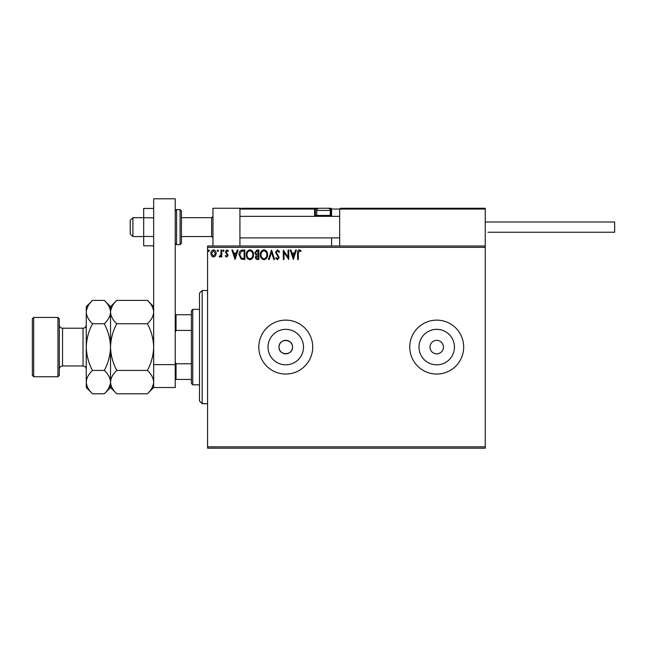 <?xml version="1.0" encoding="UTF-8"?>
<svg xmlns="http://www.w3.org/2000/svg" width="647" height="647" viewBox="0 0 647 647"><rect width="100%" height="100%" fill="white"/><g stroke="black" fill="none" stroke-linecap="round" stroke-linejoin="round"><path stroke-width="0.97" d="M279.019 347.091A6.737 6.737 0 0 0 285.756 353.828A6.737 6.737 0 0 0 292.501 347.091C292.913 338.397 278.606 338.389 279.019 347.091C278.598 355.769 292.905 355.801 292.501 347.091A6.737 6.737 0 0 0 285.756 340.346A6.737 6.737 0 0 0 279.019 347.091M268.02 347.091A17.736 17.736 0 0 0 285.756 364.827A17.736 17.736 0 0 0 303.5 347.091A17.736 17.736 0 0 0 285.756 329.347A17.736 17.736 0 0 0 268.02 347.091M418.989 347.091A17.736 17.736 0 0 0 436.725 364.827A17.736 17.736 0 0 0 454.461 347.091A17.736 17.736 0 0 0 436.725 329.347A17.736 17.736 0 0 0 418.989 347.091M409.769 347.091A26.956 26.956 0 0 0 436.725 374.047A26.956 26.956 0 0 0 463.681 347.091A26.956 26.956 0 0 0 436.725 320.128A26.956 26.956 0 0 0 409.769 347.091M258.8 347.091A26.956 26.956 0 0 0 285.756 374.047A26.956 26.956 0 0 0 312.719 347.091A26.956 26.956 0 0 0 285.756 320.128A26.956 26.956 0 0 0 258.8 347.091M429.988 347.091A6.737 6.737 0 0 0 436.725 353.828A6.737 6.737 0 0 0 443.462 347.091A6.737 6.737 0 0 0 436.725 340.346A6.737 6.737 0 0 0 429.988 347.091M485.25 448.185L207.582 448.185L207.582 446.834L485.25 446.834L485.25 448.185M485.25 247.34L207.582 247.34L207.582 245.997L485.25 245.997L485.25 446.834M215.459 255.913L213.502 257.053L211.553 255.921L210.849 253.47C210.825 251.513 211.715 250.324 213.502 249.92C215.297 250.324 216.187 251.513 216.171 253.47L215.459 255.913M221.735 250.041L221.735 256.932L221.007 256.932L221.007 255.921L219.745 257.053L219.196 256.819L219.535 256.083L220.894 254.724L221.007 250.041L221.735 250.041M226.765 257.053L225.358 256.075L225.787 255.484L226.717 256.204L227.42 255.282L225.358 251.909L226.895 249.92L228.383 250.85L227.97 251.489L226.976 250.761L226.086 251.877L228.14 255.25L226.765 257.053M242.641 250.041L244.841 250.041L244.841 259.471L241.161 259.132L239.034 254.635C238.921 251.918 240.126 250.381 242.641 250.041M258.873 250.041L258.873 259.471L257.538 259.471C256.099 259.398 255.371 258.622 255.363 257.134L256.244 255.128L254.756 252.718L256.98 250.041L258.873 250.041M271.57 250.041L274.595 259.471L273.802 259.471L271.514 252.314L269.217 259.471L268.424 259.471L271.57 250.041M288.02 250.041L288.748 250.041L288.748 259.471L284.033 252.435L284.033 259.471L283.305 259.471L283.305 250.041L288.02 257.061L288.02 250.041M298.307 253.195L298.307 259.471L297.58 259.471L297.58 253.106C297.288 251.392 297.863 250.284 299.302 249.799L301.09 250.882L300.718 251.61L299.31 250.761L298.307 253.195M207.582 247.34L207.582 446.834M293.342 259.471L290.196 250.041L290.988 250.041L291.959 253.066L294.611 253.066L295.582 250.041L296.366 250.041L293.342 259.471M277.555 249.799L279.674 251.861L279.083 252.338L277.612 250.761L276.285 252.362L279.189 257.514L277.506 259.714L275.687 258.121L276.253 257.538L277.514 258.751L278.469 257.555L275.565 252.346L277.555 249.799M267.575 254.716C267.632 257.409 266.435 259.075 263.992 259.714C261.501 259.132 260.272 257.482 260.32 254.756C260.272 252.063 261.477 250.413 263.936 249.799C266.402 250.389 267.615 252.031 267.575 254.716M253.543 254.716C253.6 257.409 252.403 259.075 249.96 259.714C247.469 259.132 246.24 257.482 246.289 254.756C246.24 252.063 247.445 250.413 249.904 249.799C252.37 250.389 253.584 252.031 253.543 254.716M235.039 259.471L231.893 250.041L232.685 250.041L233.656 253.066L236.301 253.066L237.271 250.041L238.064 250.041L235.039 259.471M224.032 250.704L223.425 251.489L222.819 250.704L223.425 249.92L224.032 250.704M218.468 250.704L217.861 251.489L217.255 250.704L217.861 249.92L218.468 250.704M209.393 250.704L208.787 251.489L208.18 250.704L208.787 249.92L209.393 250.704M292.266 254.028L293.285 257.199L294.296 254.028L292.266 254.028M261.048 254.764C261.008 256.924 261.986 258.25 263.96 258.751C265.933 258.226 266.896 256.883 266.855 254.716C266.887 252.573 265.925 251.254 263.96 250.761C261.97 251.254 261 252.581 261.048 254.764M257.393 258.509L258.145 258.509L258.145 255.484L256.091 257.118L257.393 258.509M257.773 254.514L258.145 251.004L257.312 251.004L255.484 252.718L256.624 254.4L257.773 254.514M247.017 254.764C246.976 256.924 247.955 258.25 249.928 258.751C251.901 258.226 252.864 256.883 252.823 254.716C252.856 252.573 251.893 251.254 249.928 250.761C247.938 251.254 246.968 252.581 247.017 254.764M244.113 258.509L244.113 251.004L241.388 251.246L239.754 254.643L241.549 258.242L244.113 258.509M233.963 254.028L234.982 257.199L235.993 254.028L233.963 254.028M211.569 253.462L213.51 256.204L215.443 253.462L213.51 250.761L211.569 253.462M212.968 245.997L212.968 208.253L239.932 208.253L239.932 245.997M340.484 208.253L339.675 209.062L340.484 208.253L484.441 208.253L485.25 209.062L485.25 208.253L458.294 208.253M132.902 236.559L130.209 233.866L130.209 220.384L132.902 217.691L132.902 236.559L143.691 236.559M181.427 236.559L211.626 236.559L211.626 217.691L212.968 216.341M484.441 208.253L485.25 209.062L339.675 209.062L339.675 245.997M485.25 209.062L485.25 245.997M239.932 208.253L240.741 208.253L239.932 208.253M339.675 209.062L331.587 209.062L331.587 216.341L331.587 215.532L330.779 215.532L330.779 209.062L329.768 209.062M331.587 237.91L331.587 245.997M241.816 208.253L318.914 208.253A2.159 2.159 0 0 0 316.763 210.412L316.763 215.427L330.237 215.427L330.237 210.412L316.763 210.412M327.544 208.253L330.835 208.253M319.998 208.253L249.904 208.253M317.232 209.062L315.412 209.062L315.412 215.532L316.868 215.532M331.587 209.062A0.809 0.809 0 0 0 330.779 208.253L330.779 209.062L331.587 209.005M240.741 208.253L239.932 209.062L240.741 208.253M314.604 208.253A0.809 0.809 0 0 1 315.412 209.062A0.809 0.809 0 0 0 314.604 208.253L314.604 209.062L239.932 209.062M316.221 216.341A0.809 0.809 0 0 1 315.412 215.532L314.604 215.532A1.617 1.617 0 0 0 314.822 216.341M317.677 216.341L316.763 215.427M329.323 216.341L330.237 215.427M318.914 208.253L328.086 208.253A2.159 2.159 0 0 1 330.237 210.412M485.25 222.002L614.65 222.002L614.65 232.249L487.943 232.249M153.662 245.803L143.691 245.803L143.691 217.788L153.662 217.788M143.691 236.462L153.662 236.462M143.691 217.788L143.691 208.447L153.662 208.447M153.662 387.529L153.662 198.815L175.232 198.815L175.232 387.529L153.662 387.529L147.403 393.78L116.784 393.78C112.877 390.149 110.791 386.259 110.532 382.11L110.661 383.72M153.662 364.609L175.232 364.609M181.427 210.946L181.427 243.296L180.084 244.647L180.084 209.604L181.427 210.946M202.188 403.704L199.494 401.003L199.494 293.172L202.188 290.479L202.188 403.704L207.582 403.704M192.749 384.828L191.407 383.485L191.407 310.697L192.749 309.347L192.749 384.828L199.494 384.828M191.407 330.415L176.041 330.415L175.232 332.267M175.232 361.916L176.041 363.76L176.041 379.441L175.232 379.441M191.407 363.76L176.041 363.76M175.232 314.741L176.041 314.741L176.041 330.415M191.407 314.741L176.041 314.741M191.407 379.441L176.041 379.441M59.306 318.785L59.306 375.397L57.963 376.74L57.963 317.434L59.306 318.785M33.701 376.74L32.35 375.397L32.35 318.785L33.701 317.434L33.701 376.74L57.963 376.74M116.784 393.78L110.532 387.529L110.532 382.11C110.766 378.01 112.853 374.12 116.784 370.432C112.861 363.104 110.774 355.324 110.532 347.091C110.774 338.842 112.861 331.062 116.784 323.743C112.877 320.111 110.791 316.213 110.532 312.072C110.766 307.972 112.853 304.074 116.784 300.394L147.403 300.394C151.317 304.033 153.404 307.923 153.662 312.072C153.42 316.173 151.341 320.063 147.403 323.743C151.333 331.07 153.412 338.85 153.662 347.091C153.412 355.332 151.325 363.121 147.403 370.432C151.317 374.071 153.404 377.961 153.662 382.11C153.42 386.21 151.341 390.101 147.403 393.78M116.784 323.743L147.403 323.743M112.271 306.071L110.661 310.455M153.662 312.072L153.533 310.455M151.916 388.111L153.533 383.72M116.784 370.432L147.403 370.432M92.521 300.394L86.269 306.654L86.269 312.072C86.528 316.213 88.615 320.111 92.521 323.743C88.607 331.054 86.52 338.834 86.269 347.091C86.512 355.324 88.599 363.104 92.521 370.432C88.59 374.12 86.504 378.01 86.269 382.11C86.528 386.259 88.615 390.149 92.521 393.78L86.269 387.529L86.269 312.072C86.504 307.972 88.59 304.074 92.521 300.394L104.272 300.394C108.186 304.033 110.265 307.923 110.532 312.072C110.289 316.173 108.203 320.063 104.272 323.743C108.195 331.07 110.281 338.85 110.532 347.091C110.281 355.34 108.195 363.129 104.272 370.432C108.186 374.071 110.265 377.961 110.532 382.11L110.532 306.654L116.784 300.394M110.532 312.072L110.402 310.455M110.532 382.11C110.289 386.21 108.203 390.101 104.272 393.78L92.521 393.78M108.785 388.111L110.402 383.72M88.008 306.071L86.399 310.455M86.269 382.11L86.399 383.72M92.521 323.743L104.272 323.743M92.521 370.432L104.272 370.432M314.604 215.532L314.604 209.062L315.412 209.062M330.132 215.532L330.779 215.532L330.779 216.341M175.232 210.946L176.574 209.604L176.574 244.647L180.084 244.647M83.034 328.215L62.541 328.215L62.541 365.959L83.034 365.959L83.034 328.215C85 328.029 86.075 326.945 86.269 324.98M211.626 236.559L212.968 237.91M339.675 237.91L239.932 237.91M339.675 216.341L239.932 216.341M132.902 217.691L143.691 217.691M181.427 217.691L211.626 217.691M176.574 209.604L180.084 209.604M176.574 244.647L175.232 243.296M202.188 290.479L207.582 290.479M192.749 309.347L199.494 309.347M83.034 365.959C85 366.153 86.075 367.229 86.269 369.194M62.541 365.959C60.575 366.153 59.5 367.229 59.306 369.194M33.701 317.434L57.963 317.434M153.662 306.654L147.403 300.394M110.532 306.654L104.272 300.394M110.532 387.529L104.272 393.78M62.541 328.215C60.575 328.029 59.5 326.945 59.306 324.98"/></g></svg>
